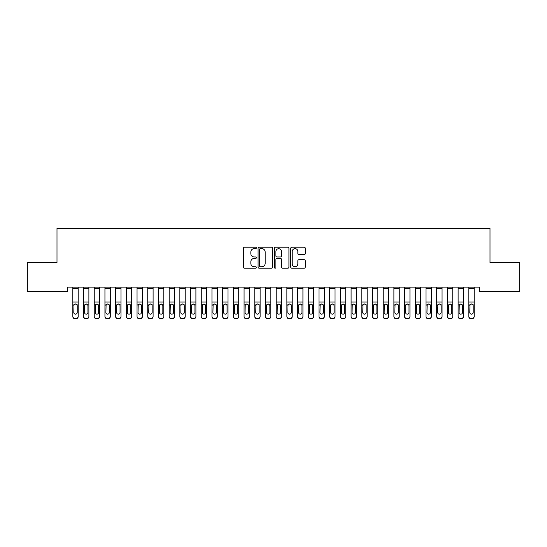 <?xml version="1.0" encoding="UTF-8"?>
<svg xmlns="http://www.w3.org/2000/svg" width="547" height="547" viewBox="0 0 547 547"><rect width="100%" height="100%" fill="white"/><g stroke="black" fill="none" stroke-linecap="round" stroke-linejoin="round"><path stroke-width="0.82" d="M256.379 247.935A0.738 0.738 0 0 0 255.64 247.196L244.482 247.196A1.053 1.053 0 0 0 243.429 248.249L243.429 267.155A1.053 1.053 0 0 0 244.482 268.208L255.64 268.208A0.738 0.738 0 0 0 256.379 267.476A0.738 0.738 0 0 0 255.64 266.738L254.198 266.738A3.364 3.364 0 0 1 250.834 263.374L250.834 261.801A3.364 3.364 0 0 1 254.198 258.437L255.64 258.437A0.738 0.738 0 0 0 256.379 257.705A0.738 0.738 0 0 0 255.64 256.967L254.198 256.967A3.364 3.364 0 0 1 250.834 253.61L250.834 252.03A3.364 3.364 0 0 1 254.198 248.666L255.64 248.666A0.738 0.738 0 0 0 256.379 247.935M304.2 254.608A1.053 1.053 0 0 0 305.253 253.555L305.253 248.249A1.053 1.053 0 0 0 304.2 247.196L291.804 247.196A1.053 1.053 0 0 0 290.751 248.249L290.751 267.155A1.053 1.053 0 0 0 291.804 268.208L304.2 268.208A1.053 1.053 0 0 0 305.253 267.155L305.253 260.748A1.053 1.053 0 0 0 304.2 259.702L298.894 259.702A1.053 1.053 0 0 0 297.848 260.748L297.848 263.928A2.81 2.81 0 0 1 295.038 266.738A2.81 2.81 0 0 1 292.228 263.928L292.228 251.476A2.81 2.81 0 0 1 295.038 248.666A2.81 2.81 0 0 1 297.848 251.476L297.848 253.555A1.053 1.053 0 0 0 298.894 254.608L304.2 254.608M479.302 287.134L67.698 287.134L67.698 291.414L27.35 291.414L27.35 262.519L56.997 262.519L56.997 228.27L490.003 228.27L490.003 262.519L519.65 262.519L519.65 291.414L479.302 291.414L479.302 287.134M272.584 248.249A1.053 1.053 0 0 0 271.531 247.196L259.134 247.196A1.053 1.053 0 0 0 258.081 248.249L258.081 267.155A1.053 1.053 0 0 0 259.134 268.208L271.531 268.208A1.053 1.053 0 0 0 272.584 267.155L272.584 248.249M275.469 247.196L287.866 247.196A1.053 1.053 0 0 1 288.919 248.249L288.919 267.155A1.053 1.053 0 0 1 287.866 268.208L282.56 268.208A1.053 1.053 0 0 1 281.507 267.155L281.507 259.49A1.053 1.053 0 0 0 280.461 258.437L276.939 258.437A1.053 1.053 0 0 0 275.893 259.49L275.893 267.476A0.738 0.738 0 0 1 275.155 268.208A0.738 0.738 0 0 1 274.416 267.476L274.416 248.249A1.053 1.053 0 0 1 275.469 247.196M260.29 248.666A0.738 0.738 0 0 0 259.551 249.405L259.551 265.999A0.738 0.738 0 0 0 260.29 266.738L261.815 266.738A3.364 3.364 0 0 0 265.172 263.374L265.172 252.03A3.364 3.364 0 0 0 261.815 248.666L260.29 248.666M281.507 251.531A2.81 2.81 0 0 0 278.703 248.721A2.81 2.81 0 0 0 275.893 251.531L275.893 255.921A1.053 1.053 0 0 0 276.939 256.967L280.461 256.967A1.053 1.053 0 0 0 281.507 255.921L281.507 251.531M72.833 305.205L72.833 316.296A2.14 2.126 -0 0 0 74.973 318.416L76.047 318.416A2.14 2.126 -0 0 0 78.187 316.296L78.187 316.604A2.14 2.126 180 0 1 76.047 318.73L76.047 318.416M77.223 312.467L77.223 305.684L77.223 312.467A1.709 1.703 180 0 1 75.507 314.169A1.709 1.703 180 0 0 77.223 312.467M73.797 312.775L73.797 312.467A1.709 1.703 180 0 0 75.507 314.169M74.618 304.214L73.797 305.527M76.402 304.214L75.507 303.961L77.031 304.898L77.223 305.684M72.833 316.296L72.833 287.154L78.187 287.154L78.187 316.604M74.973 318.416L76.047 318.73M74.973 318.73A2.14 2.126 180 0 1 72.833 316.604M72.833 304.898L73.989 304.898L73.797 312.467M73.989 304.898L75.507 303.961M83.534 305.205L83.534 316.296A2.14 2.126 -0 0 0 85.674 318.416L86.747 318.416A2.14 2.126 -0 0 0 88.888 316.296L88.888 316.604A2.14 2.126 180 0 1 86.747 318.73L86.747 318.416M87.923 312.467L87.923 305.684L87.923 312.467A1.709 1.703 180 0 1 86.214 314.169A1.709 1.703 180 0 0 87.923 312.467M84.498 312.775L84.498 312.467A1.709 1.703 180 0 0 86.214 314.169M85.318 304.214L84.498 305.527M87.103 304.214L86.214 303.961L87.732 304.898L87.923 305.684M94.241 305.205L94.241 316.296A2.14 2.126 -0 0 0 96.381 318.416L97.448 318.416A2.14 2.126 -0 0 0 99.588 316.296L99.588 316.604A2.14 2.126 180 0 1 97.448 318.73L97.448 318.416M98.624 312.467L98.624 305.684L98.624 312.467A1.709 1.703 180 0 1 96.915 314.169A1.709 1.703 180 0 0 98.624 312.467M95.199 312.775L95.199 312.467A1.709 1.703 180 0 0 96.915 314.169M96.019 304.214L95.199 305.527M97.81 304.214L96.915 303.961L98.439 304.898L98.624 305.684M83.534 316.296L83.534 287.154L88.888 287.154L88.888 316.604M85.674 318.416L86.747 318.73M85.674 318.73A2.14 2.126 180 0 1 83.534 316.604M83.534 304.898L84.689 304.898L84.498 312.467M84.689 304.898L86.214 303.961M94.241 316.296L94.241 287.154L99.588 287.154L99.588 316.604M96.381 318.416L97.448 318.73M96.381 318.73A2.14 2.126 180 0 1 94.241 316.604M94.241 304.898L95.39 304.898L95.199 312.467M95.39 304.898L96.915 303.961M104.942 305.205L104.942 316.296A2.14 2.126 -0 0 0 107.082 318.416L108.149 318.416A2.14 2.126 -0 0 0 110.289 316.296L110.289 316.604A2.14 2.126 180 0 1 108.149 318.73L108.149 318.416M109.332 312.467L109.332 305.684L109.332 312.467A1.709 1.703 180 0 1 107.615 314.169A1.709 1.703 180 0 0 109.332 312.467M105.906 312.775L105.906 312.467A1.709 1.703 180 0 0 107.615 314.169M106.72 304.214L105.906 305.527M108.511 304.214L107.615 303.961L109.14 304.898L109.332 305.684M115.643 305.205L115.643 316.296A2.14 2.126 -0 0 0 117.783 318.416L118.856 318.416A2.14 2.126 -0 0 0 120.996 316.296L120.996 316.604A2.14 2.126 180 0 1 118.856 318.73L118.856 318.416M120.032 312.467L120.032 305.684L120.032 312.467A1.709 1.703 180 0 1 118.316 314.169A1.709 1.703 180 0 0 120.032 312.467M116.607 312.775L116.607 312.467A1.709 1.703 180 0 0 118.316 314.169M117.427 304.214L116.607 305.527M119.212 304.214L118.316 303.961L119.841 304.898L120.032 305.684M104.942 316.296L104.942 287.154L110.289 287.154L110.289 316.604M107.082 318.416L108.149 318.73M107.082 318.73A2.14 2.126 180 0 1 104.942 316.604M104.942 304.898L106.091 304.898L105.906 312.467M106.091 304.898L107.615 303.961M115.643 316.296L115.643 287.154L120.996 287.154L120.996 316.604M117.783 318.416L118.856 318.73M117.783 318.73A2.14 2.126 180 0 1 115.643 316.604M115.643 304.898L116.798 304.898L116.607 312.467M116.798 304.898L118.316 303.961M126.343 305.205L126.343 316.296A2.14 2.126 -0 0 0 128.483 318.416L129.557 318.416A2.14 2.126 -0 0 0 131.697 316.296L131.697 316.604A2.14 2.126 180 0 1 129.557 318.73L129.557 318.416M130.733 312.467L130.733 305.684L130.733 312.467A1.709 1.703 180 0 1 129.024 314.169A1.709 1.703 180 0 0 130.733 312.467M127.307 312.775L127.307 312.467A1.709 1.703 180 0 0 129.024 314.169M128.128 304.214L127.307 305.527M129.912 304.214L129.024 303.961L130.542 304.898L130.733 305.684M126.343 316.296L126.343 287.154L131.697 287.154L131.697 316.604M128.483 318.416L129.557 318.73M128.483 318.73A2.14 2.126 180 0 1 126.343 316.604M126.343 304.898L127.499 304.898L127.307 312.467M127.499 304.898L129.024 303.961M137.044 305.205L137.044 316.296A2.14 2.126 -0 0 0 139.191 318.416L140.258 318.416A2.14 2.126 -0 0 0 142.398 316.296L142.398 316.604A2.14 2.126 180 0 1 140.258 318.73L140.258 318.416M141.434 312.467L141.434 305.684L141.434 312.467A1.709 1.703 180 0 1 139.724 314.169A1.709 1.703 180 0 0 141.434 312.467M138.008 312.775L138.008 312.467A1.709 1.703 180 0 0 139.724 314.169M138.829 304.214L138.008 305.527M140.613 304.214L139.724 303.961L141.242 304.898L141.434 305.684M137.044 316.296L137.044 287.154L142.398 287.154L142.398 316.604M139.191 318.416L140.258 318.73M139.191 318.73A2.14 2.126 180 0 1 137.044 316.604M137.044 304.898L138.2 304.898L138.008 312.467M138.2 304.898L139.724 303.961M147.752 305.205L147.752 316.296A2.14 2.126 -0 0 0 149.892 318.416L150.958 318.416A2.14 2.126 -0 0 0 153.098 316.296L153.098 316.604A2.14 2.126 180 0 1 150.958 318.73L150.958 318.416M152.134 312.467L152.134 305.684L152.134 312.467A1.709 1.703 180 0 1 150.425 314.169A1.709 1.703 180 0 0 152.134 312.467M148.716 312.775L148.716 312.467A1.709 1.703 180 0 0 150.425 314.169M149.529 304.214L148.716 305.527M151.321 304.214L150.425 303.961L151.95 304.898L152.134 305.684M147.752 316.296L147.752 287.154L153.098 287.154L153.098 316.604M149.892 318.416L150.958 318.73M149.892 318.73A2.14 2.126 180 0 1 147.752 316.604M147.752 304.898L148.9 304.898L148.716 312.467M148.9 304.898L150.425 303.961M158.452 305.205L158.452 316.296A2.14 2.126 -0 0 0 160.592 318.416L161.659 318.416A2.14 2.126 -0 0 0 163.806 316.296L163.806 316.604A2.14 2.126 180 0 1 161.659 318.73L161.659 318.416M162.842 312.467L162.842 305.684L162.842 312.467A1.709 1.703 180 0 1 161.126 314.169A1.709 1.703 180 0 0 162.842 312.467M159.416 312.775L159.416 312.467A1.709 1.703 180 0 0 161.126 314.169M160.237 304.214L159.416 305.527M162.021 304.214L161.126 303.961L162.65 304.898L162.842 305.684M158.452 316.296L158.452 287.154L163.806 287.154L163.806 316.604M160.592 318.416L161.659 318.73M160.592 318.73A2.14 2.126 180 0 1 158.452 316.604M158.452 304.898L159.608 304.898L159.416 312.467M159.608 304.898L161.126 303.961M169.153 305.205L169.153 316.296A2.14 2.126 -0 0 0 171.293 318.416L172.367 318.416A2.14 2.126 -0 0 0 174.507 316.296L174.507 316.604A2.14 2.126 180 0 1 172.367 318.73L172.367 318.416M173.543 312.467L173.543 305.684L173.543 312.467A1.709 1.703 180 0 1 171.826 314.169A1.709 1.703 180 0 0 173.543 312.467M170.117 312.775L170.117 312.467A1.709 1.703 180 0 0 171.826 314.169M170.938 304.214L170.117 305.527M172.722 304.214L171.826 303.961L173.351 304.898L173.543 305.684M169.153 316.296L169.153 287.154L174.507 287.154L174.507 316.604M171.293 318.416L172.367 318.73M171.293 318.73A2.14 2.126 180 0 1 169.153 316.604M169.153 304.898L170.308 304.898L170.117 312.467M170.308 304.898L171.826 303.961M179.854 305.205L179.854 316.296A2.14 2.126 -0 0 0 181.994 318.416L183.067 318.416A2.14 2.126 -0 0 0 185.207 316.296L185.207 316.604A2.14 2.126 180 0 1 183.067 318.73L183.067 318.416M184.243 312.467L184.243 305.684L184.243 312.467A1.709 1.703 180 0 1 182.534 314.169A1.709 1.703 180 0 0 184.243 312.467M180.818 312.775L180.818 312.467A1.709 1.703 180 0 0 182.534 314.169M181.638 304.214L180.818 305.527M183.423 304.214L182.534 303.961L184.052 304.898L184.243 305.684M179.854 316.296L179.854 287.154L185.207 287.154L185.207 316.604M181.994 318.416L183.067 318.73M181.994 318.73A2.14 2.126 180 0 1 179.854 316.604M179.854 304.898L181.009 304.898L180.818 312.467M181.009 304.898L182.534 303.961M190.561 305.205L190.561 316.296A2.14 2.126 -0 0 0 192.701 318.416L193.768 318.416A2.14 2.126 -0 0 0 195.908 316.296L195.908 316.604A2.14 2.126 180 0 1 193.768 318.73L193.768 318.416M194.944 312.467L194.944 305.684L194.944 312.467A1.709 1.703 180 0 1 193.235 314.169A1.709 1.703 180 0 0 194.944 312.467M191.518 312.775L191.518 312.467A1.709 1.703 180 0 0 193.235 314.169M192.339 304.214L191.518 305.527M194.13 304.214L193.235 303.961L194.759 304.898L194.944 305.684M190.561 316.296L190.561 287.154L195.908 287.154L195.908 316.604M192.701 318.416L193.768 318.73M192.701 318.73A2.14 2.126 180 0 1 190.561 316.604M190.561 304.898L191.71 304.898L191.518 312.467M191.71 304.898L193.235 303.961M201.262 305.205L201.262 316.296A2.14 2.126 -0 0 0 203.402 318.416L204.469 318.416A2.14 2.126 -0 0 0 206.609 316.296L206.609 316.604A2.14 2.126 180 0 1 204.469 318.73L204.469 318.416M205.651 312.467L205.651 305.684L205.651 312.467A1.709 1.703 180 0 1 203.935 314.169A1.709 1.703 180 0 0 205.651 312.467M202.226 312.775L202.226 312.467A1.709 1.703 180 0 0 203.935 314.169M203.04 304.214L202.226 305.527M204.831 304.214L203.935 303.961L205.46 304.898L205.651 305.684M201.262 316.296L201.262 287.154L206.609 287.154L206.609 316.604M203.402 318.416L204.469 318.73M203.402 318.73A2.14 2.126 180 0 1 201.262 316.604M201.262 304.898L202.411 304.898L202.226 312.467M202.411 304.898L203.935 303.961M211.962 305.205L211.962 316.296A2.14 2.126 -0 0 0 214.103 318.416L215.176 318.416A2.14 2.126 -0 0 0 217.316 316.296L217.316 316.604A2.14 2.126 180 0 1 215.176 318.73L215.176 318.416M216.352 312.467L216.352 305.684L216.352 312.467A1.709 1.703 180 0 1 214.636 314.169A1.709 1.703 180 0 0 216.352 312.467M212.927 312.775L212.927 312.467A1.709 1.703 180 0 0 214.636 314.169M213.747 304.214L212.927 305.527M215.532 304.214L214.636 303.961L216.161 304.898L216.352 305.684M211.962 316.296L211.962 287.154L217.316 287.154L217.316 316.604M214.103 318.416L215.176 318.73M214.103 318.73A2.14 2.126 180 0 1 211.962 316.604M211.962 304.898L213.118 304.898L212.927 312.467M213.118 304.898L214.636 303.961M222.663 305.205L222.663 316.296A2.14 2.126 -0 0 0 224.803 318.416L225.877 318.416A2.14 2.126 -0 0 0 228.017 316.296L228.017 316.604A2.14 2.126 180 0 1 225.877 318.73L225.877 318.416M227.053 312.467L227.053 305.684L227.053 312.467A1.709 1.703 180 0 1 225.343 314.169A1.709 1.703 180 0 0 227.053 312.467M223.627 312.775L223.627 312.467A1.709 1.703 180 0 0 225.343 314.169M224.448 304.214L223.627 305.527M226.232 304.214L225.343 303.961L226.861 304.898L227.053 305.684M222.663 316.296L222.663 287.154L228.017 287.154L228.017 316.604M224.803 318.416L225.877 318.73M224.803 318.73A2.14 2.126 180 0 1 222.663 316.604M222.663 304.898L223.819 304.898L223.627 312.467M223.819 304.898L225.343 303.961M233.364 305.205L233.364 316.296A2.14 2.126 -0 0 0 235.504 318.416L236.577 318.416A2.14 2.126 -0 0 0 238.718 316.296L238.718 316.604A2.14 2.126 180 0 1 236.577 318.73L236.577 318.416M237.754 312.467L237.754 305.684L237.754 312.467A1.709 1.703 180 0 1 236.044 314.169A1.709 1.703 180 0 0 237.754 312.467M234.328 312.775L234.328 312.467A1.709 1.703 180 0 0 236.044 314.169M235.148 304.214L234.328 305.527M236.933 304.214L236.044 303.961L237.562 304.898L237.754 305.684M233.364 316.296L233.364 287.154L238.718 287.154L238.718 316.604M235.504 318.416L236.577 318.73M235.504 318.73A2.14 2.126 180 0 1 233.364 316.604M233.364 304.898L234.519 304.898L234.328 312.467M234.519 304.898L236.044 303.961M244.071 305.205L244.071 316.296A2.14 2.126 -0 0 0 246.212 318.416L247.278 318.416A2.14 2.126 -0 0 0 249.418 316.296L249.418 316.604A2.14 2.126 180 0 1 247.278 318.73L247.278 318.416M248.454 312.467L248.454 305.684L248.454 312.467A1.709 1.703 180 0 1 246.745 314.169A1.709 1.703 180 0 0 248.454 312.467M245.035 312.775L245.035 312.467A1.709 1.703 180 0 0 246.745 314.169M245.849 304.214L245.035 305.527M247.641 304.214L246.745 303.961L248.27 304.898L248.454 305.684M244.071 316.296L244.071 287.154L249.418 287.154L249.418 316.604M246.212 318.416L247.278 318.73M246.212 318.73A2.14 2.126 180 0 1 244.071 316.604M244.071 304.898L245.22 304.898L245.035 312.467M245.22 304.898L246.745 303.961M254.772 305.205L254.772 316.296A2.14 2.126 -0 0 0 256.912 318.416L257.979 318.416A2.14 2.126 -0 0 0 260.119 316.296L260.119 316.604A2.14 2.126 180 0 1 257.979 318.73L257.979 318.416M259.162 312.467L259.162 305.684L259.162 312.467A1.709 1.703 180 0 1 257.446 314.169A1.709 1.703 180 0 0 259.162 312.467M255.736 312.775L255.736 312.467A1.709 1.703 180 0 0 257.446 314.169M256.55 304.214L255.736 305.527M258.341 304.214L257.446 303.961L258.97 304.898L259.162 305.684M254.772 316.296L254.772 287.154L260.119 287.154L260.119 316.604M256.912 318.416L257.979 318.73M256.912 318.73A2.14 2.126 180 0 1 254.772 316.604M254.772 304.898L255.921 304.898L255.736 312.467M255.921 304.898L257.446 303.961M265.473 305.205L265.473 316.296A2.14 2.126 -0 0 0 267.613 318.416L268.686 318.416A2.14 2.126 -0 0 0 270.827 316.296L270.827 316.604A2.14 2.126 180 0 1 268.686 318.73L268.686 318.416M269.862 312.467L269.862 305.684L269.862 312.467A1.709 1.703 180 0 1 268.146 314.169A1.709 1.703 180 0 0 269.862 312.467M266.437 312.775L266.437 312.467A1.709 1.703 180 0 0 268.146 314.169M267.257 304.214L266.437 305.527M269.042 304.214L268.146 303.961L269.671 304.898L269.862 305.684M265.473 316.296L265.473 287.154L270.827 287.154L270.827 316.604M267.613 318.416L268.686 318.73M267.613 318.73A2.14 2.126 180 0 1 265.473 316.604M265.473 304.898L266.628 304.898L266.437 312.467M266.628 304.898L268.146 303.961M276.173 305.205L276.173 316.296A2.14 2.126 -0 0 0 278.314 318.416L279.387 318.416A2.14 2.126 -0 0 0 281.527 316.296L281.527 316.604A2.14 2.126 180 0 1 279.387 318.73L279.387 318.416M280.563 312.467L280.563 305.684L280.563 312.467A1.709 1.703 180 0 1 278.854 314.169A1.709 1.703 180 0 0 280.563 312.467M277.138 312.775L277.138 312.467A1.709 1.703 180 0 0 278.854 314.169M277.958 304.214L277.138 305.527M279.743 304.214L278.854 303.961L280.372 304.898L280.563 305.684M276.173 316.296L276.173 287.154L281.527 287.154L281.527 316.604M278.314 318.416L279.387 318.73M278.314 318.73A2.14 2.126 180 0 1 276.173 316.604M276.173 304.898L277.329 304.898L277.138 312.467M277.329 304.898L278.854 303.961M286.881 305.205L286.881 316.296A2.14 2.126 -0 0 0 289.021 318.416L290.088 318.416A2.14 2.126 -0 0 0 292.228 316.296L292.228 316.604A2.14 2.126 180 0 1 290.088 318.73L290.088 318.416M291.264 312.467L291.264 305.684L291.264 312.467A1.709 1.703 180 0 1 289.554 314.169A1.709 1.703 180 0 0 291.264 312.467M287.838 312.775L287.838 312.467A1.709 1.703 180 0 0 289.554 314.169M288.659 304.214L287.838 305.527M290.45 304.214L289.554 303.961L291.079 304.898L291.264 305.684M286.881 316.296L286.881 287.154L292.228 287.154L292.228 316.604M289.021 318.416L290.088 318.73M289.021 318.73A2.14 2.126 180 0 1 286.881 316.604M286.881 304.898L288.03 304.898L287.838 312.467M288.03 304.898L289.554 303.961M297.582 305.205L297.582 316.296A2.14 2.126 -0 0 0 299.722 318.416L300.788 318.416A2.14 2.126 -0 0 0 302.929 316.296L302.929 316.604A2.14 2.126 180 0 1 300.788 318.73L300.788 318.416M301.965 312.467L301.965 305.684L301.965 312.467A1.709 1.703 180 0 1 300.255 314.169A1.709 1.703 180 0 0 301.965 312.467M298.546 312.775L298.546 312.467A1.709 1.703 180 0 0 300.255 314.169M299.359 304.214L298.546 305.527M301.151 304.214L300.255 303.961L301.78 304.898L301.965 305.684M297.582 316.296L297.582 287.154L302.929 287.154L302.929 316.604M299.722 318.416L300.788 318.73M299.722 318.73A2.14 2.126 180 0 1 297.582 316.604M297.582 304.898L298.73 304.898L298.546 312.467M298.73 304.898L300.255 303.961M308.282 305.205L308.282 316.296A2.14 2.126 -0 0 0 310.423 318.416L311.496 318.416A2.14 2.126 -0 0 0 313.636 316.296L313.636 316.604A2.14 2.126 180 0 1 311.496 318.73L311.496 318.416M312.672 312.467L312.672 305.684L312.672 312.467A1.709 1.703 180 0 1 310.956 314.169A1.709 1.703 180 0 0 312.672 312.467M309.246 312.775L309.246 312.467A1.709 1.703 180 0 0 310.956 314.169M310.067 304.214L309.246 305.527M311.852 304.214L310.956 303.961L312.481 304.898L312.672 305.684M308.282 316.296L308.282 287.154L313.636 287.154L313.636 316.604M310.423 318.416L311.496 318.73M310.423 318.73A2.14 2.126 180 0 1 308.282 316.604M308.282 304.898L309.438 304.898L309.246 312.467M309.438 304.898L310.956 303.961M318.983 305.205L318.983 316.296A2.14 2.126 -0 0 0 321.123 318.416L322.197 318.416A2.14 2.126 -0 0 0 324.337 316.296L324.337 316.604A2.14 2.126 180 0 1 322.197 318.73L322.197 318.416M323.373 312.467L323.373 305.684L323.373 312.467A1.709 1.703 180 0 1 321.657 314.169A1.709 1.703 180 0 0 323.373 312.467M319.947 312.775L319.947 312.467A1.709 1.703 180 0 0 321.657 314.169M320.768 304.214L319.947 305.527M322.552 304.214L321.657 303.961L323.181 304.898L323.373 305.684M318.983 316.296L318.983 287.154L324.337 287.154L324.337 316.604M321.123 318.416L322.197 318.73M321.123 318.73A2.14 2.126 180 0 1 318.983 316.604M318.983 304.898L320.139 304.898L319.947 312.467M320.139 304.898L321.657 303.961M329.684 305.205L329.684 316.296A2.14 2.126 -0 0 0 331.824 318.416L332.897 318.416A2.14 2.126 -0 0 0 335.037 316.296L335.037 316.604A2.14 2.126 180 0 1 332.897 318.73L332.897 318.416M334.073 312.467L334.073 305.684L334.073 312.467A1.709 1.703 180 0 1 332.364 314.169A1.709 1.703 180 0 0 334.073 312.467M330.648 312.775L330.648 312.467A1.709 1.703 180 0 0 332.364 314.169M331.468 304.214L330.648 305.527M333.253 304.214L332.364 303.961L333.882 304.898L334.073 305.684M329.684 316.296L329.684 287.154L335.037 287.154L335.037 316.604M331.824 318.416L332.897 318.73M331.824 318.73A2.14 2.126 180 0 1 329.684 316.604M329.684 304.898L330.839 304.898L330.648 312.467M330.839 304.898L332.364 303.961M340.391 305.205L340.391 316.296A2.14 2.126 -0 0 0 342.531 318.416L343.598 318.416A2.14 2.126 -0 0 0 345.738 316.296L345.738 316.604A2.14 2.126 180 0 1 343.598 318.73L343.598 318.416M344.774 312.467L344.774 305.684L344.774 312.467A1.709 1.703 180 0 1 343.065 314.169A1.709 1.703 180 0 0 344.774 312.467M341.349 312.775L341.349 312.467A1.709 1.703 180 0 0 343.065 314.169M342.169 304.214L341.349 305.527M343.96 304.214L343.065 303.961L344.589 304.898L344.774 305.684M340.391 316.296L340.391 287.154L345.738 287.154L345.738 316.604M342.531 318.416L343.598 318.73M342.531 318.73A2.14 2.126 180 0 1 340.391 316.604M340.391 304.898L341.54 304.898L341.349 312.467M341.54 304.898L343.065 303.961M351.092 305.205L351.092 316.296A2.14 2.126 -0 0 0 353.232 318.416L354.299 318.416A2.14 2.126 -0 0 0 356.439 316.296L356.439 316.604A2.14 2.126 180 0 1 354.299 318.73L354.299 318.416M355.482 312.467L355.482 305.684L355.482 312.467A1.709 1.703 180 0 1 353.765 314.169A1.709 1.703 180 0 0 355.482 312.467M352.056 312.775L352.056 312.467A1.709 1.703 180 0 0 353.765 314.169M352.87 304.214L352.056 305.527M354.661 304.214L353.765 303.961L355.29 304.898L355.482 305.684M351.092 316.296L351.092 287.154L356.439 287.154L356.439 316.604M353.232 318.416L354.299 318.73M353.232 318.73A2.14 2.126 180 0 1 351.092 316.604M351.092 304.898L352.241 304.898L352.056 312.467M352.241 304.898L353.765 303.961M361.793 305.205L361.793 316.296A2.14 2.126 -0 0 0 363.933 318.416L365.006 318.416A2.14 2.126 -0 0 0 367.146 316.296L367.146 316.604A2.14 2.126 180 0 1 365.006 318.73L365.006 318.416M366.182 312.467L366.182 305.684L366.182 312.467A1.709 1.703 180 0 1 364.466 314.169A1.709 1.703 180 0 0 366.182 312.467M362.757 312.775L362.757 312.467A1.709 1.703 180 0 0 364.466 314.169M363.577 304.214L362.757 305.527M365.362 304.214L364.466 303.961L365.991 304.898L366.182 305.684M361.793 316.296L361.793 287.154L367.146 287.154L367.146 316.604M363.933 318.416L365.006 318.73M363.933 318.73A2.14 2.126 180 0 1 361.793 316.604M361.793 304.898L362.948 304.898L362.757 312.467M362.948 304.898L364.466 303.961M372.493 305.205L372.493 316.296A2.14 2.126 -0 0 0 374.633 318.416L375.707 318.416A2.14 2.126 -0 0 0 377.847 316.296L377.847 316.604A2.14 2.126 180 0 1 375.707 318.73L375.707 318.416M376.883 312.467L376.883 305.684L376.883 312.467A1.709 1.703 180 0 1 375.174 314.169A1.709 1.703 180 0 0 376.883 312.467M373.457 312.775L373.457 312.467A1.709 1.703 180 0 0 375.174 314.169M374.278 304.214L373.457 305.527M376.062 304.214L375.174 303.961L376.692 304.898L376.883 305.684M372.493 316.296L372.493 287.154L377.847 287.154L377.847 316.604M374.633 318.416L375.707 318.73M374.633 318.73A2.14 2.126 180 0 1 372.493 316.604M372.493 304.898L373.649 304.898L373.457 312.467M373.649 304.898L375.174 303.961M383.194 305.205L383.194 316.296A2.14 2.126 -0 0 0 385.341 318.416L386.408 318.416A2.14 2.126 -0 0 0 388.548 316.296L388.548 316.604A2.14 2.126 180 0 1 386.408 318.73L386.408 318.416M387.584 312.467L387.584 305.684L387.584 312.467A1.709 1.703 180 0 1 385.874 314.169A1.709 1.703 180 0 0 387.584 312.467M384.158 312.775L384.158 312.467A1.709 1.703 180 0 0 385.874 314.169M384.979 304.214L384.158 305.527M386.763 304.214L385.874 303.961L387.392 304.898L387.584 305.684M383.194 316.296L383.194 287.154L388.548 287.154L388.548 316.604M385.341 318.416L386.408 318.73M385.341 318.73A2.14 2.126 180 0 1 383.194 316.604M383.194 304.898L384.35 304.898L384.158 312.467M384.35 304.898L385.874 303.961M393.902 305.205L393.902 316.296A2.14 2.126 -0 0 0 396.042 318.416L397.108 318.416A2.14 2.126 -0 0 0 399.248 316.296L399.248 316.604A2.14 2.126 180 0 1 397.108 318.73L397.108 318.416M398.284 312.467L398.284 305.684L398.284 312.467A1.709 1.703 180 0 1 396.575 314.169A1.709 1.703 180 0 0 398.284 312.467M394.866 312.775L394.866 312.467A1.709 1.703 180 0 0 396.575 314.169M395.679 304.214L394.866 305.527M397.471 304.214L396.575 303.961L398.1 304.898L398.284 305.684M393.902 316.296L393.902 287.154L399.248 287.154L399.248 316.604M396.042 318.416L397.108 318.73M396.042 318.73A2.14 2.126 180 0 1 393.902 316.604M393.902 304.898L395.05 304.898L394.866 312.467M395.05 304.898L396.575 303.961M404.602 305.205L404.602 316.296A2.14 2.126 -0 0 0 406.742 318.416L407.809 318.416A2.14 2.126 -0 0 0 409.956 316.296L409.956 316.604A2.14 2.126 180 0 1 407.809 318.73L407.809 318.416M408.992 312.467L408.992 305.684L408.992 312.467A1.709 1.703 180 0 1 407.276 314.169A1.709 1.703 180 0 0 408.992 312.467M405.566 312.775L405.566 312.467A1.709 1.703 180 0 0 407.276 314.169M406.387 304.214L405.566 305.527M408.171 304.214L407.276 303.961L408.8 304.898L408.992 305.684M404.602 316.296L404.602 287.154L409.956 287.154L409.956 316.604M406.742 318.416L407.809 318.73M406.742 318.73A2.14 2.126 180 0 1 404.602 316.604M404.602 304.898L405.758 304.898L405.566 312.467M405.758 304.898L407.276 303.961M415.303 305.205L415.303 316.296A2.14 2.126 -0 0 0 417.443 318.416L418.517 318.416A2.14 2.126 -0 0 0 420.657 316.296L420.657 316.604A2.14 2.126 180 0 1 418.517 318.73L418.517 318.416M419.693 312.467L419.693 305.684L419.693 312.467A1.709 1.703 180 0 1 417.976 314.169A1.709 1.703 180 0 0 419.693 312.467M416.267 312.775L416.267 312.467A1.709 1.703 180 0 0 417.976 314.169M417.087 304.214L416.267 305.527M418.872 304.214L417.976 303.961L419.501 304.898L419.693 305.684M415.303 316.296L415.303 287.154L420.657 287.154L420.657 316.604M417.443 318.416L418.517 318.73M417.443 318.73A2.14 2.126 180 0 1 415.303 316.604M415.303 304.898L416.458 304.898L416.267 312.467M416.458 304.898L417.976 303.961M426.004 305.205L426.004 316.296A2.14 2.126 -0 0 0 428.144 318.416L429.217 318.416A2.14 2.126 -0 0 0 431.357 316.296L431.357 316.604A2.14 2.126 180 0 1 429.217 318.73L429.217 318.416M430.393 312.467L430.393 305.684L430.393 312.467A1.709 1.703 180 0 1 428.684 314.169A1.709 1.703 180 0 0 430.393 312.467M426.968 312.775L426.968 312.467A1.709 1.703 180 0 0 428.684 314.169M427.788 304.214L426.968 305.527M429.573 304.214L428.684 303.961L430.202 304.898L430.393 305.684M426.004 316.296L426.004 287.154L431.357 287.154L431.357 316.604M428.144 318.416L429.217 318.73M428.144 318.73A2.14 2.126 180 0 1 426.004 316.604M426.004 304.898L427.159 304.898L426.968 312.467M427.159 304.898L428.684 303.961M436.711 305.205L436.711 316.296A2.14 2.126 -0 0 0 438.851 318.416L439.918 318.416A2.14 2.126 -0 0 0 442.058 316.296L442.058 316.604A2.14 2.126 180 0 1 439.918 318.73L439.918 318.416M441.094 312.467L441.094 305.684L441.094 312.467A1.709 1.703 180 0 1 439.385 314.169A1.709 1.703 180 0 0 441.094 312.467M437.668 312.775L437.668 312.467A1.709 1.703 180 0 0 439.385 314.169M438.489 304.214L437.668 305.527M440.28 304.214L439.385 303.961L440.909 304.898L441.094 305.684M436.711 316.296L436.711 287.154L442.058 287.154L442.058 316.604M438.851 318.416L439.918 318.73M438.851 318.73A2.14 2.126 180 0 1 436.711 316.604M436.711 304.898L437.86 304.898L437.668 312.467M437.86 304.898L439.385 303.961M447.412 305.205L447.412 316.296A2.14 2.126 -0 0 0 449.552 318.416L450.619 318.416A2.14 2.126 -0 0 0 452.759 316.296L452.759 316.604A2.14 2.126 180 0 1 450.619 318.73L450.619 318.416M451.801 312.467L451.801 305.684L451.801 312.467A1.709 1.703 180 0 1 450.085 314.169A1.709 1.703 180 0 0 451.801 312.467M448.376 312.775L448.376 312.467A1.709 1.703 180 0 0 450.085 314.169M449.19 304.214L448.376 305.527M450.981 304.214L450.085 303.961L451.61 304.898L451.801 305.684M447.412 316.296L447.412 287.154L452.759 287.154L452.759 316.604M449.552 318.416L450.619 318.73M449.552 318.73A2.14 2.126 180 0 1 447.412 316.604M447.412 304.898L448.561 304.898L448.376 312.467M448.561 304.898L450.085 303.961M458.112 305.205L458.112 316.296A2.14 2.126 -0 0 0 460.253 318.416L461.326 318.416A2.14 2.126 -0 0 0 463.466 316.296L463.466 316.604A2.14 2.126 180 0 1 461.326 318.73L461.326 318.416M462.502 312.467L462.502 305.684L462.502 312.467A1.709 1.703 180 0 1 460.786 314.169A1.709 1.703 180 0 0 462.502 312.467M459.077 312.775L459.077 312.467A1.709 1.703 180 0 0 460.786 314.169M459.897 304.214L459.077 305.527M461.682 304.214L460.786 303.961L462.311 304.898L462.502 305.684M458.112 316.296L458.112 287.154L463.466 287.154L463.466 316.604M460.253 318.416L461.326 318.73M460.253 318.73A2.14 2.126 180 0 1 458.112 316.604M458.112 304.898L459.268 304.898L459.077 312.467M459.268 304.898L460.786 303.961M468.813 305.205L468.813 316.296A2.14 2.126 -0 0 0 470.953 318.416L472.027 318.416A2.14 2.126 -0 0 0 474.167 316.296L474.167 316.604A2.14 2.126 180 0 1 472.027 318.73L472.027 318.416M473.203 312.467L473.203 305.684L473.203 312.467A1.709 1.703 180 0 1 471.493 314.169A1.709 1.703 180 0 0 473.203 312.467M469.777 312.775L469.777 312.467A1.709 1.703 180 0 0 471.493 314.169M470.598 304.214L469.777 305.527M472.382 304.214L471.493 303.961L473.011 304.898L473.203 305.684M468.813 316.296L468.813 287.154L474.167 287.154L474.167 316.604M470.953 318.416L472.027 318.73M470.953 318.73A2.14 2.126 180 0 1 468.813 316.604M468.813 304.898L469.969 304.898L469.777 312.467M469.969 304.898L471.493 303.961M77.031 304.898L78.187 304.898M72.833 302.047L78.187 302.047M72.833 288.72L78.187 288.72M87.732 304.898L88.888 304.898M83.534 302.047L88.888 302.047M83.534 288.72L88.888 288.72M98.439 304.898L99.588 304.898M94.241 302.047L99.588 302.047M94.241 288.72L99.588 288.72M109.14 304.898L110.289 304.898M104.942 302.047L110.289 302.047M104.942 288.72L110.289 288.72M119.841 304.898L120.996 304.898M115.643 302.047L120.996 302.047M115.643 288.72L120.996 288.72M130.542 304.898L131.697 304.898M126.343 302.047L131.697 302.047M126.343 288.72L131.697 288.72M141.242 304.898L142.398 304.898M137.044 302.047L142.398 302.047M137.044 288.72L142.398 288.72M151.95 304.898L153.098 304.898M147.752 302.047L153.098 302.047M147.752 288.72L153.098 288.72M162.65 304.898L163.806 304.898M158.452 302.047L163.806 302.047M158.452 288.72L163.806 288.72M173.351 304.898L174.507 304.898M169.153 302.047L174.507 302.047M169.153 288.72L174.507 288.72M184.052 304.898L185.207 304.898M179.854 302.047L185.207 302.047M179.854 288.72L185.207 288.72M194.759 304.898L195.908 304.898M190.561 302.047L195.908 302.047M190.561 288.72L195.908 288.72M205.46 304.898L206.609 304.898M201.262 302.047L206.609 302.047M201.262 288.72L206.609 288.72M216.161 304.898L217.316 304.898M211.962 302.047L217.316 302.047M211.962 288.72L217.316 288.72M226.861 304.898L228.017 304.898M222.663 302.047L228.017 302.047M222.663 288.72L228.017 288.72M237.562 304.898L238.718 304.898M233.364 302.047L238.718 302.047M233.364 288.72L238.718 288.72M248.27 304.898L249.418 304.898M244.071 302.047L249.418 302.047M244.071 288.72L249.418 288.72M258.97 304.898L260.119 304.898M254.772 302.047L260.119 302.047M254.772 288.72L260.119 288.72M269.671 304.898L270.827 304.898M265.473 302.047L270.827 302.047M265.473 288.72L270.827 288.72M280.372 304.898L281.527 304.898M276.173 302.047L281.527 302.047M276.173 288.72L281.527 288.72M291.079 304.898L292.228 304.898M286.881 302.047L292.228 302.047M286.881 288.72L292.228 288.72M301.78 304.898L302.929 304.898M297.582 302.047L302.929 302.047M297.582 288.72L302.929 288.72M312.481 304.898L313.636 304.898M308.282 302.047L313.636 302.047M308.282 288.72L313.636 288.72M323.181 304.898L324.337 304.898M318.983 302.047L324.337 302.047M318.983 288.72L324.337 288.72M333.882 304.898L335.037 304.898M329.684 302.047L335.037 302.047M329.684 288.72L335.037 288.72M344.589 304.898L345.738 304.898M340.391 302.047L345.738 302.047M340.391 288.72L345.738 288.72M355.29 304.898L356.439 304.898M351.092 302.047L356.439 302.047M351.092 288.72L356.439 288.72M365.991 304.898L367.146 304.898M361.793 302.047L367.146 302.047M361.793 288.72L367.146 288.72M376.692 304.898L377.847 304.898M372.493 302.047L377.847 302.047M372.493 288.72L377.847 288.72M387.392 304.898L388.548 304.898M383.194 302.047L388.548 302.047M383.194 288.72L388.548 288.72M398.1 304.898L399.248 304.898M393.902 302.047L399.248 302.047M393.902 288.72L399.248 288.72M408.8 304.898L409.956 304.898M404.602 302.047L409.956 302.047M404.602 288.72L409.956 288.72M419.501 304.898L420.657 304.898M415.303 302.047L420.657 302.047M415.303 288.72L420.657 288.72M430.202 304.898L431.357 304.898M426.004 302.047L431.357 302.047M426.004 288.72L431.357 288.72M440.909 304.898L442.058 304.898M436.711 302.047L442.058 302.047M436.711 288.72L442.058 288.72M451.61 304.898L452.759 304.898M447.412 302.047L452.759 302.047M447.412 288.72L452.759 288.72M462.311 304.898L463.466 304.898M458.112 302.047L463.466 302.047M458.112 288.72L463.466 288.72M473.011 304.898L474.167 304.898M468.813 302.047L474.167 302.047M468.813 288.72L474.167 288.72"/></g></svg>
